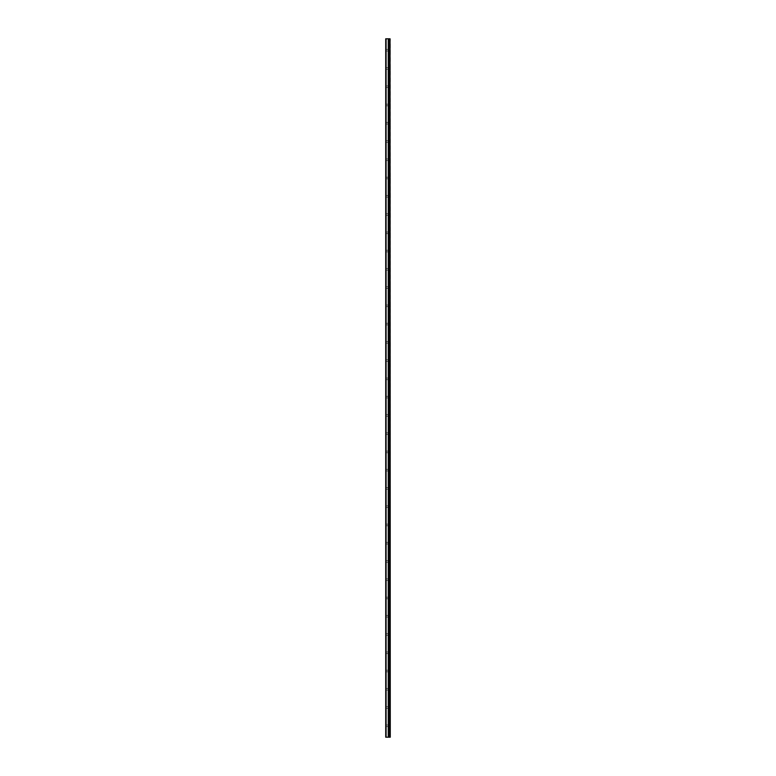 <?xml version="1.0" encoding="UTF-8"?>
<svg xmlns="http://www.w3.org/2000/svg" width="776" height="776" viewBox="0 0 776 776"><rect width="100%" height="100%" fill="white"/><g stroke="black" fill="none" stroke-linecap="round" stroke-linejoin="round"><path stroke-width="0.58" stroke-dasharray="3.88 2.91" d="M386.089 737.2L386.089 38.8L385.72 737.2L389.135 737.2L389.115 38.8L390.279 38.8L390.279 737.2L389.416 737.2L389.416 38.8M386.089 38.8L389.115 38.8L389.115 737.2L389.135 38.8L389.416 737.2M385.72 50.207L385.72 51.012L385.72 50.207M388.233 50.207L388.233 51.585L388.233 50.207M390.279 50.207L390.279 51.585L390.279 50.207M385.72 68.472L385.72 67.667L385.72 68.472M388.233 68.472L388.233 69.84L388.233 68.472M390.279 68.472L390.279 69.84L390.279 68.472M385.72 86.728L385.72 87.533L385.72 86.728M388.233 86.728L388.233 88.095L388.233 86.728M390.279 86.728L390.279 88.095L390.279 86.728M385.72 104.993L385.72 104.188L385.72 104.993M388.233 104.993L388.233 103.615L388.233 104.993M390.279 104.993L390.279 103.615L390.279 104.993M385.72 123.248L385.72 122.453L385.72 123.248M388.233 123.248L388.233 124.616L388.233 123.248M390.279 123.248L390.279 124.616L390.279 123.248M385.72 141.504L385.72 142.309L385.72 141.504M388.233 141.504L388.233 142.871L388.233 141.504M390.279 141.504L390.279 142.871L390.279 141.504M385.72 159.769L385.72 158.964L385.72 159.769M388.233 159.769L388.233 158.391L388.233 159.769M390.279 159.769L390.279 158.391L390.279 159.769M385.72 178.024L385.72 178.819L385.72 178.024M388.233 178.024L388.233 179.392L388.233 178.024M390.279 178.024L390.279 179.392L390.279 178.024M385.72 196.279L385.72 197.085L385.72 196.279M388.233 196.279L388.233 197.647L388.233 196.279M390.279 196.279L390.279 197.647L390.279 196.279M385.72 214.545L385.72 213.739L385.72 214.545M388.233 214.545L388.233 213.167L388.233 214.545M390.279 214.545L390.279 213.167L390.279 214.545M385.72 232.8L385.72 233.595L385.72 232.8M388.233 232.8L388.233 234.168L388.233 232.8M390.279 232.8L390.279 234.168L390.279 232.8M385.72 251.055L385.72 251.86L385.72 251.055M388.233 251.055L388.233 252.433L388.233 251.055M390.279 251.055L390.279 252.433L390.279 251.055M385.72 269.32L385.72 268.515L385.72 269.32M388.233 269.32L388.233 270.688L388.233 269.32M390.279 269.32L390.279 270.688L390.279 269.32M385.72 287.576L385.72 286.78L385.72 287.576M388.233 287.576L388.233 286.208L388.233 287.576M390.279 287.576L390.279 286.208L390.279 287.576M385.72 305.831L385.72 306.636L385.72 305.831M388.233 305.831L388.233 307.209L388.233 305.831M390.279 305.831L390.279 307.209L390.279 305.831M385.72 324.096L385.72 323.291L385.72 324.096M388.233 324.096L388.233 322.729L388.233 324.096M390.279 324.096L390.279 322.729L390.279 324.096M385.72 342.352L385.72 343.147L385.72 342.352M388.233 342.352L388.233 343.72L388.233 342.352M390.279 342.352L390.279 343.72L390.279 342.352M385.72 360.607L385.72 361.412L385.72 360.607M388.233 360.607L388.233 361.985L388.233 360.607M390.279 360.607L390.279 361.985L390.279 360.607M385.72 378.872L385.72 378.067L385.72 378.872M388.233 378.872L388.233 380.24L388.233 378.872M390.279 378.872L390.279 380.24L390.279 378.872M385.72 397.128L385.72 397.933L385.72 397.128M388.233 397.128L388.233 395.76L388.233 397.128M390.279 397.128L390.279 395.76L390.279 397.128M385.72 415.393L385.72 414.588L385.72 415.393M388.233 415.393L388.233 414.015L388.233 415.393M390.279 415.393L390.279 414.015L390.279 415.393M385.72 433.648L385.72 434.444L385.72 433.648M388.233 433.648L388.233 435.016L388.233 433.648M390.279 433.648L390.279 435.016L390.279 433.648M385.72 451.904L385.72 452.709L385.72 451.904M388.233 451.904L388.233 453.271L388.233 451.904M390.279 451.904L390.279 453.271L390.279 451.904M385.72 470.169L385.72 469.364L385.72 470.169M388.233 470.169L388.233 468.791L388.233 470.169M390.279 470.169L390.279 468.791L390.279 470.169M385.72 488.424L385.72 489.219L385.72 488.424M388.233 488.424L388.233 489.792L388.233 488.424M390.279 488.424L390.279 489.792L390.279 488.424M385.72 506.68L385.72 507.485L385.72 506.68M388.233 506.68L388.233 508.047L388.233 506.68M390.279 506.68L390.279 508.047L390.279 506.68M385.72 524.945L385.72 524.139L385.72 524.945M388.233 524.945L388.233 523.567L388.233 524.945M390.279 524.945L390.279 523.567L390.279 524.945M385.72 543.2L385.72 543.995L385.72 543.2M388.233 543.2L388.233 544.568L388.233 543.2M390.279 543.2L390.279 544.568L390.279 543.2M385.72 561.455L385.72 562.26L385.72 561.455M388.233 561.455L388.233 562.833L388.233 561.455M390.279 561.455L390.279 562.833L390.279 561.455M385.72 579.721L385.72 578.915L385.72 579.721M388.233 579.721L388.233 581.088L388.233 579.721M390.279 579.721L390.279 581.088L390.279 579.721M385.72 597.976L385.72 597.18L385.72 597.976M388.233 597.976L388.233 596.608L388.233 597.976M390.279 597.976L390.279 596.608L390.279 597.976M385.72 616.231L385.72 617.036L385.72 616.231M388.233 616.231L388.233 617.609L388.233 616.231M390.279 616.231L390.279 617.609L390.279 616.231M385.72 634.496L385.72 633.691L385.72 634.496M388.233 634.496L388.233 635.864L388.233 634.496M390.279 634.496L390.279 635.864L390.279 634.496M385.72 652.752L385.72 651.956L385.72 652.752M388.233 652.752L388.233 651.384L388.233 652.752M390.279 652.752L390.279 651.384L390.279 652.752M385.72 671.007L385.72 671.812L385.72 671.007M388.233 671.007L388.233 672.385L388.233 671.007M390.279 671.007L390.279 672.385L390.279 671.007M385.72 689.272L385.72 688.467L385.72 689.272M388.233 689.272L388.233 687.905L388.233 689.272M390.279 689.272L390.279 687.905L390.279 689.272M385.72 707.528L385.72 708.333L385.72 707.528M388.233 707.528L388.233 708.895L388.233 707.528M390.279 707.528L390.279 708.895L390.279 707.528M385.72 725.793L385.72 724.988L385.72 725.793M388.233 725.793L388.233 724.415L388.233 725.793M390.279 725.793L390.279 724.415L390.279 725.793M390.047 725.793L390.047 724.415L390.047 725.793M390.047 707.528L390.047 708.895L390.047 707.528M390.047 689.272L390.047 687.905L390.047 689.272M390.047 671.007L390.047 672.385L390.047 671.007M390.047 652.752L390.047 651.384L390.047 652.752M390.047 634.496L390.047 635.864L390.047 634.496M390.047 616.231L390.047 617.609L390.047 616.231M390.047 597.976L390.047 596.608L390.047 597.976M390.047 579.721L390.047 581.088L390.047 579.721M390.047 561.455L390.047 562.833L390.047 561.455M390.047 543.2L390.047 544.568L390.047 543.2M390.047 524.945L390.047 523.567L390.047 524.945M390.047 506.68L390.047 508.047L390.047 506.68M390.047 488.424L390.047 489.792L390.047 488.424M390.047 470.169L390.047 468.791L390.047 470.169M390.047 451.904L390.047 453.271L390.047 451.904M390.047 433.648L390.047 435.016L390.047 433.648M390.047 415.393L390.047 414.015L390.047 415.393M390.047 397.128L390.047 395.76L390.047 397.128M390.047 378.872L390.047 380.24L390.047 378.872M390.047 360.607L390.047 361.985L390.047 360.607M390.047 342.352L390.047 343.72L390.047 342.352M390.047 324.096L390.047 322.729L390.047 324.096M390.047 305.831L390.047 307.209L390.047 305.831M390.047 287.576L390.047 286.208L390.047 287.576M390.047 269.32L390.047 270.688L390.047 269.32M390.047 251.055L390.047 252.433L390.047 251.055M390.047 232.8L390.047 234.168L390.047 232.8M390.047 214.545L390.047 213.167L390.047 214.545M390.047 196.279L390.047 197.647L390.047 196.279M390.047 178.024L390.047 179.392L390.047 178.024M390.047 159.769L390.047 158.391L390.047 159.769M390.047 141.504L390.047 142.871L390.047 141.504M390.047 123.248L390.047 124.616L390.047 123.248M390.047 104.993L390.047 103.615L390.047 104.993M390.047 86.728L390.047 88.095L390.047 86.728M390.047 68.472L390.047 69.84L390.047 68.472M390.047 50.207L390.047 51.585L390.047 50.207M388.252 737.2L388.252 38.8M388.611 737.2L388.611 38.8L388.611 737.2M390.056 737.2L390.056 38.8M388.32 737.2L388.32 38.8M388.572 737.2L388.592 38.8M389.154 737.2L389.154 38.8M389.445 737.2L389.445 38.8M385.72 51.012L388.233 51.012M385.72 69.268L388.233 69.268M385.72 87.533L388.233 87.533M385.72 105.788L388.233 105.788M385.72 124.044L388.233 124.044M385.72 142.309L388.233 142.309M385.72 160.564L388.233 160.564M385.72 178.819L388.233 178.819M385.72 197.085L388.233 197.085M385.72 215.34L388.233 215.34M385.72 233.595L388.233 233.595M385.72 251.86L388.233 251.86M385.72 270.116L388.233 270.116M385.72 288.371L388.233 288.371M385.72 306.636L388.233 306.636M385.72 324.892L388.233 324.892M385.72 343.147L388.233 343.147M385.72 361.412L388.233 361.412M385.72 379.668L388.233 379.668M385.72 397.933L388.233 397.933M385.72 416.188L388.233 416.188M385.72 434.444L388.233 434.444M385.72 452.709L388.233 452.709M385.72 470.964L388.233 470.964M385.72 489.219L388.233 489.219M385.72 507.485L388.233 507.485M385.72 525.74L388.233 525.74M385.72 543.995L388.233 543.995M385.72 562.26L388.233 562.26M385.72 580.516L388.233 580.516M385.72 598.771L388.233 598.771M385.72 617.036L388.233 617.036M385.72 635.292L388.233 635.292M385.72 653.547L388.233 653.547M385.72 671.812L388.233 671.812M385.72 690.068L388.233 690.068M385.72 708.333L388.233 708.333M385.72 726.588L388.233 726.588M388.233 727.16L390.047 727.16M388.233 708.895L390.047 708.895M388.233 690.64L390.047 690.64M388.233 672.385L390.047 672.385M388.233 654.12L390.047 654.12M388.233 635.864L390.047 635.864M388.233 617.609L390.047 617.609M388.233 599.344L390.047 599.344M388.233 581.088L390.047 581.088M388.233 562.833L390.047 562.833M388.233 544.568L390.047 544.568M388.233 526.312L390.047 526.312M388.233 508.047L390.047 508.047M388.233 489.792L390.047 489.792M388.233 471.536L390.047 471.536M388.233 453.271L390.047 453.271M388.233 435.016L390.047 435.016M388.233 416.76L390.047 416.76M388.233 398.495L390.047 398.495M388.233 380.24L390.047 380.24M388.233 361.985L390.047 361.985M388.233 343.72L390.047 343.72M388.233 325.464L390.047 325.464M388.233 307.209L390.047 307.209M388.233 288.944L390.047 288.944M388.233 270.688L390.047 270.688M388.233 252.433L390.047 252.433M388.233 234.168L390.047 234.168M388.233 215.912L390.047 215.912M388.233 197.647L390.047 197.647M388.233 179.392L390.047 179.392M388.233 161.136L390.047 161.136M388.233 142.871L390.047 142.871M388.233 124.616L390.047 124.616M388.233 106.361L390.047 106.361M388.233 88.095L390.047 88.095M388.233 69.84L390.047 69.84M388.233 51.585L390.047 51.585M388.233 48.84L390.047 48.84M388.233 67.105L390.047 67.105M388.233 85.36L390.047 85.36M388.233 103.615L390.047 103.615M388.233 121.88L390.047 121.88M388.233 140.136L390.047 140.136M388.233 158.391L390.047 158.391M388.233 176.656L390.047 176.656M388.233 194.912L390.047 194.912M388.233 213.167L390.047 213.167M388.233 231.432L390.047 231.432M388.233 249.688L390.047 249.688M388.233 267.953L390.047 267.953M388.233 286.208L390.047 286.208M388.233 304.464L390.047 304.464M388.233 322.729L390.047 322.729M388.233 340.984L390.047 340.984M388.233 359.24L390.047 359.24M388.233 377.505L390.047 377.505M388.233 395.76L390.047 395.76M388.233 414.015L390.047 414.015M388.233 432.28L390.047 432.28M388.233 450.536L390.047 450.536M388.233 468.791L390.047 468.791M388.233 487.056L390.047 487.056M388.233 505.312L390.047 505.312M388.233 523.567L390.047 523.567M388.233 541.832L390.047 541.832M388.233 560.088L390.047 560.088M388.233 578.353L390.047 578.353M388.233 596.608L390.047 596.608M388.233 614.864L390.047 614.864M388.233 633.129L390.047 633.129M388.233 651.384L390.047 651.384M388.233 669.639L390.047 669.639M388.233 687.905L390.047 687.905M388.233 706.16L390.047 706.16M388.233 724.415L390.047 724.415M385.72 724.988L388.233 724.988M385.72 706.732L388.233 706.732M385.72 688.467L388.233 688.467M385.72 670.212L388.233 670.212M385.72 651.956L388.233 651.956M385.72 633.691L388.233 633.691M385.72 615.436L388.233 615.436M385.72 597.18L388.233 597.18M385.72 578.915L388.233 578.915M385.72 560.66L388.233 560.66M385.72 542.405L388.233 542.405M385.72 524.139L388.233 524.139M385.72 505.884L388.233 505.884M385.72 487.629L388.233 487.629M385.72 469.364L388.233 469.364M385.72 451.108L388.233 451.108M385.72 432.853L388.233 432.853M385.72 414.588L388.233 414.588M385.72 396.332L388.233 396.332M385.72 378.067L388.233 378.067M385.72 359.812L388.233 359.812M385.72 341.556L388.233 341.556M385.72 323.291L388.233 323.291M385.72 305.036L388.233 305.036M385.72 286.78L388.233 286.78M385.72 268.515L388.233 268.515M385.72 250.26L388.233 250.26M385.72 232.005L388.233 232.005M385.72 213.739L388.233 213.739M385.72 195.484L388.233 195.484M385.72 177.229L388.233 177.229M385.72 158.964L388.233 158.964M385.72 140.708L388.233 140.708M385.72 122.453L388.233 122.453M385.72 104.188L388.233 104.188M385.72 85.932L388.233 85.932M385.72 67.667L388.233 67.667M385.72 49.412L388.233 49.412"/><path stroke-width="1.16" d="M390.056 737.2L390.056 38.8L390.279 737.2L388.611 737.2L388.611 38.8L385.72 38.8L385.72 737.2L388.32 737.2L388.32 38.8M388.32 737.2L388.611 38.8L390.056 38.8M389.115 737.2L389.115 38.8L389.115 737.2M388.252 737.2L388.252 38.8M386.089 737.2L386.089 38.8M389.445 737.2L389.445 38.8M389.416 737.2L389.416 38.8M389.154 737.2L389.154 38.8M388.572 737.2L388.572 38.8"/></g></svg>
